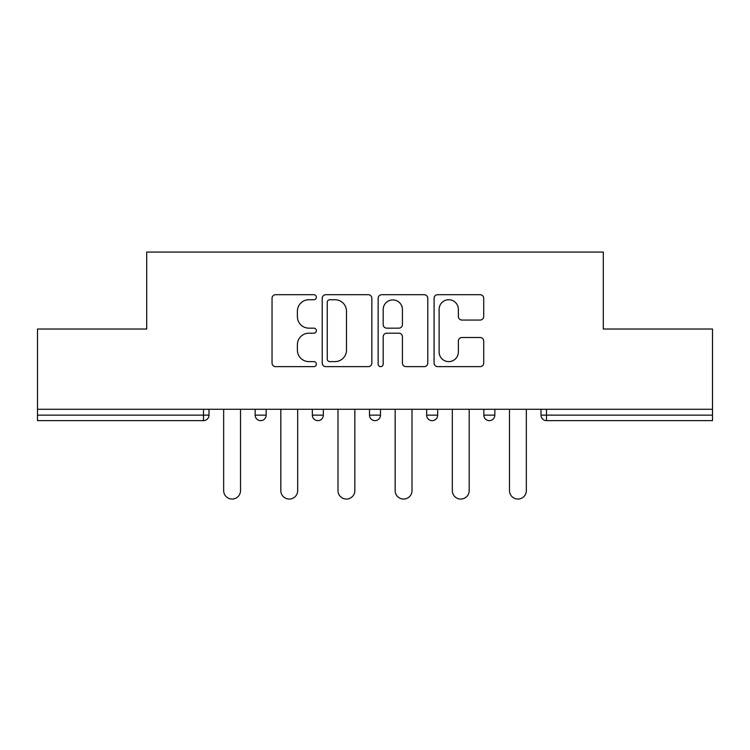 <?xml version="1.0" encoding="UTF-8"?>
<svg xmlns="http://www.w3.org/2000/svg" width="750" height="750" viewBox="0 0 750 750"><rect width="100%" height="100%" fill="white"/><g stroke="black" fill="none" stroke-linecap="round" stroke-linejoin="round"><path stroke-width="1.12" d="M316.369 297.225A2.522 2.522 0 0 0 313.856 294.703L275.634 294.703A3.6 3.6 0 0 0 272.034 298.303L272.034 363.047A3.6 3.6 0 0 0 275.634 366.647L313.856 366.647A2.522 2.522 0 0 0 316.369 364.125A2.522 2.522 0 0 0 313.856 361.613L308.906 361.613A11.512 11.512 0 0 1 297.394 350.1L297.394 344.7A11.512 11.512 0 0 1 308.906 333.197L313.856 333.197A2.522 2.522 0 0 0 316.369 330.675A2.522 2.522 0 0 0 313.856 328.153L308.906 328.153A11.512 11.512 0 0 1 297.394 316.65L297.394 311.25A11.512 11.512 0 0 1 308.906 299.738L313.856 299.738A2.522 2.522 0 0 0 316.369 297.225M480.122 320.062A3.6 3.6 0 0 0 483.722 316.462L483.722 298.303A3.6 3.6 0 0 0 480.122 294.703L437.681 294.703A3.6 3.6 0 0 0 434.081 298.303L434.081 363.047A3.6 3.6 0 0 0 437.681 366.647L480.122 366.647A3.6 3.6 0 0 0 483.722 363.047L483.722 341.109A3.6 3.6 0 0 0 480.122 337.509L461.953 337.509A3.6 3.6 0 0 0 458.363 341.109L458.363 351.984A9.619 9.619 0 0 1 448.734 361.613A9.619 9.619 0 0 1 439.116 351.984L439.116 309.366A9.619 9.619 0 0 1 448.734 299.738A9.619 9.619 0 0 1 458.363 309.366L458.363 316.462A3.6 3.6 0 0 0 461.953 320.062L480.122 320.062M37.5 409.275L37.5 329.025L146.7 329.025L146.7 252.075L603.3 252.075L603.3 329.025L712.5 329.025L712.5 409.275L37.5 409.275L37.5 415.144L203.503 415.144L203.503 409.275M371.85 298.303A3.6 3.6 0 0 0 368.259 294.703L325.809 294.703A3.6 3.6 0 0 0 322.219 298.303L322.219 363.047A3.6 3.6 0 0 0 325.809 366.647L368.259 366.647A3.6 3.6 0 0 0 371.85 363.047L371.85 298.303M381.741 294.703L424.191 294.703A3.6 3.6 0 0 1 427.781 298.303L427.781 363.047A3.6 3.6 0 0 1 424.191 366.647L406.022 366.647A3.6 3.6 0 0 1 402.431 363.047L402.431 336.788A3.6 3.6 0 0 0 398.831 333.197L386.784 333.197A3.6 3.6 0 0 0 383.184 336.788L383.184 364.125A2.522 2.522 0 0 1 380.663 366.647A2.522 2.522 0 0 1 378.15 364.125L378.15 298.303A3.6 3.6 0 0 1 381.741 294.703M203.503 420.637A5.494 5.494 0 0 0 208.997 415.144L203.503 415.144L203.503 420.637A5.494 5.494 0 0 0 208.997 415.144L208.997 409.275L208.997 415.144A5.494 5.494 0 0 1 203.503 420.637L37.5 420.637L37.5 415.144M712.5 409.275L712.5 420.637L546.497 420.637A5.494 5.494 0 0 1 541.003 415.144L541.003 409.275M255.169 409.275L255.169 415.144L255.169 409.275M260.672 420.637A5.494 5.494 0 0 1 255.169 415.144A5.494 5.494 0 0 0 260.672 420.637A5.494 5.494 0 0 0 266.166 415.144L266.166 409.275L266.166 415.144A5.494 5.494 0 0 1 260.672 420.637A5.494 5.494 0 0 1 255.169 415.144L266.166 415.144A5.494 5.494 0 0 1 260.672 420.637M312.338 409.275L312.338 415.144L312.338 409.275M323.334 409.275L323.334 415.144L323.334 409.275M369.506 409.275L369.506 415.144L369.506 409.275M380.494 409.275L380.494 415.144L380.494 409.275M426.666 415.144A5.494 5.494 0 0 0 432.169 420.637A5.494 5.494 0 0 0 437.662 415.144A5.494 5.494 0 0 1 432.169 420.637A5.494 5.494 0 0 0 437.662 415.144L437.662 409.275L437.662 415.144L426.666 415.144A5.494 5.494 0 0 0 432.169 420.637A5.494 5.494 0 0 1 426.666 415.144L426.666 409.275M483.834 409.275L483.834 415.144L483.834 409.275M494.831 409.275L494.831 415.144L494.831 409.275M317.831 420.637A5.494 5.494 0 0 1 312.338 415.144A5.494 5.494 0 0 0 317.831 420.637A5.494 5.494 0 0 0 323.334 415.144A5.494 5.494 0 0 1 317.831 420.637A5.494 5.494 0 0 1 312.338 415.144L323.334 415.144A5.494 5.494 0 0 1 317.831 420.637M375 420.637A5.494 5.494 0 0 1 369.506 415.144A5.494 5.494 0 0 0 375 420.637A5.494 5.494 0 0 0 380.494 415.144A5.494 5.494 0 0 1 375 420.637A5.494 5.494 0 0 1 369.506 415.144L380.494 415.144A5.494 5.494 0 0 1 375 420.637M489.328 420.637A5.494 5.494 0 0 1 483.834 415.144A5.494 5.494 0 0 0 489.328 420.637A5.494 5.494 0 0 0 494.831 415.144A5.494 5.494 0 0 1 489.328 420.637A5.494 5.494 0 0 1 483.834 415.144L494.831 415.144A5.494 5.494 0 0 1 489.328 420.637M546.497 409.275L546.497 420.637A5.494 5.494 0 0 1 541.003 415.144L712.5 415.144M329.766 299.738A2.522 2.522 0 0 0 327.253 302.259L327.253 359.091A2.522 2.522 0 0 0 329.766 361.613L334.988 361.613A11.512 11.512 0 0 0 346.491 350.1L346.491 311.25A11.512 11.512 0 0 0 334.988 299.738L329.766 299.738M402.431 309.544A9.619 9.619 0 0 0 392.803 299.925A9.619 9.619 0 0 0 383.184 309.544L383.184 324.562A3.6 3.6 0 0 0 386.784 328.153L398.831 328.153A3.6 3.6 0 0 0 402.431 324.562L402.431 309.544M223.659 409.275L223.659 490.631A8.428 8.428 0 0 0 232.088 499.059A8.428 8.428 0 0 0 240.516 490.631L240.516 409.275M280.819 409.275L280.819 490.631A8.428 8.428 0 0 0 289.247 499.059A8.428 8.428 0 0 0 297.675 490.631L297.675 409.275M337.987 409.275L337.987 490.631A8.428 8.428 0 0 0 346.416 499.059A8.428 8.428 0 0 0 354.844 490.631L354.844 409.275M395.156 409.275L395.156 490.631A8.428 8.428 0 0 0 403.584 499.059A8.428 8.428 0 0 0 412.013 490.631L412.013 409.275M452.325 409.275L452.325 490.631A8.428 8.428 0 0 0 460.753 499.059A8.428 8.428 0 0 0 469.181 490.631L469.181 409.275M509.484 409.275L509.484 490.631A8.428 8.428 0 0 0 517.913 499.059A8.428 8.428 0 0 0 526.341 490.631L526.341 409.275M546.497 420.637A5.494 5.494 0 0 1 541.003 415.144"/></g></svg>
